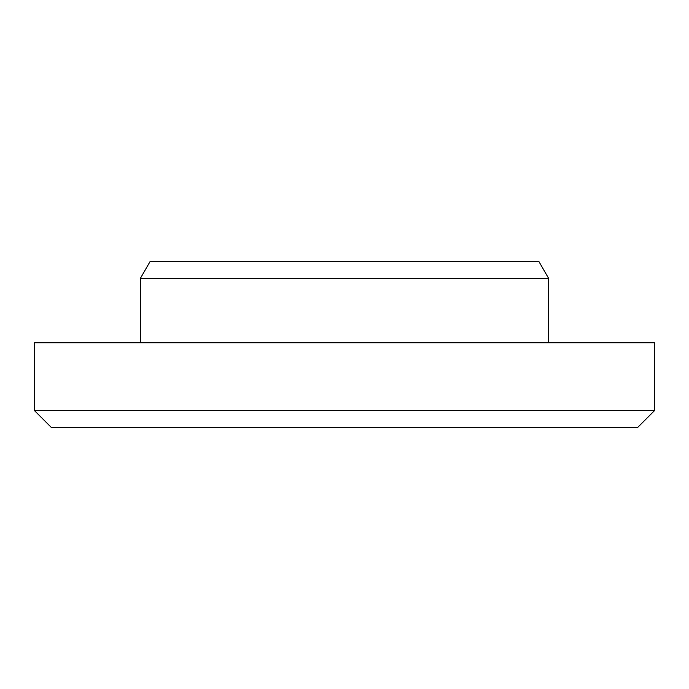 <?xml version="1.0" encoding="UTF-8"?>
<svg xmlns="http://www.w3.org/2000/svg" width="689" height="689" viewBox="0 0 689 689"><rect width="100%" height="100%" fill="white"/><g stroke="black" fill="none" stroke-linecap="round" stroke-linejoin="round"><path stroke-width="1.03" d="M637.609 427.516L51.391 427.516L34.45 410.575L654.55 410.575L637.609 427.516M140.341 278.425L150.124 261.484L538.876 261.484L548.659 278.425L140.341 278.425L140.341 342.803M654.55 410.575L654.55 342.803L34.45 342.803L34.45 410.575M548.659 278.425L548.659 342.803"/></g></svg>
